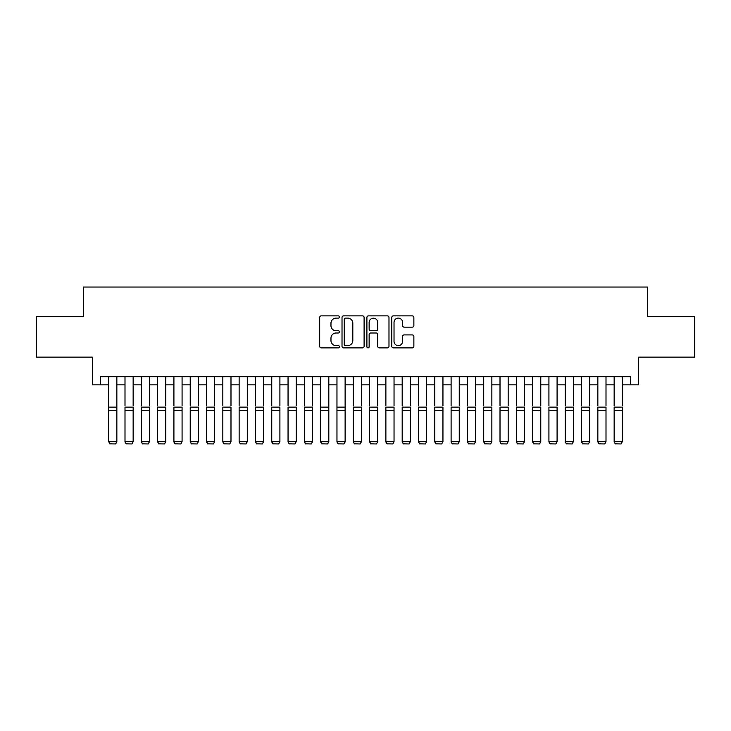 <?xml version="1.0" encoding="UTF-8"?>
<svg xmlns="http://www.w3.org/2000/svg" width="731" height="731" viewBox="0 0 731 731"><rect width="100%" height="100%" fill="white"/><g stroke="black" fill="none" stroke-linecap="round" stroke-linejoin="round"><path stroke-width="1.1" d="M339.412 316.989A1.124 1.124 0 0 0 338.289 315.874L321.284 315.874A1.599 1.599 0 0 0 319.685 317.473L319.685 346.275A1.599 1.599 0 0 0 321.284 347.883L338.289 347.883A1.124 1.124 0 0 0 339.412 346.759A1.124 1.124 0 0 0 338.289 345.635L336.096 345.635A5.117 5.117 0 0 1 330.969 340.518L330.969 338.115A5.117 5.117 0 0 1 336.096 332.998L338.289 332.998A1.124 1.124 0 0 0 339.412 331.874A1.124 1.124 0 0 0 338.289 330.75L336.096 330.75A5.117 5.117 0 0 1 330.969 325.633L330.969 323.23A5.117 5.117 0 0 1 336.096 318.113L338.289 318.113A1.124 1.124 0 0 0 339.412 316.989M412.275 327.15A1.599 1.599 0 0 0 413.874 325.551L413.874 317.473A1.599 1.599 0 0 0 412.275 315.874L393.388 315.874A1.599 1.599 0 0 0 391.789 317.473L391.789 346.275A1.599 1.599 0 0 0 393.388 347.883L412.275 347.883A1.599 1.599 0 0 0 413.874 346.275L413.874 336.516A1.599 1.599 0 0 0 412.275 334.917L404.188 334.917A1.599 1.599 0 0 0 402.589 336.516L402.589 341.359A4.285 4.285 0 0 1 398.313 345.635A4.285 4.285 0 0 1 394.027 341.359L394.027 322.389A4.285 4.285 0 0 1 398.313 318.113A4.285 4.285 0 0 1 402.589 322.389L402.589 325.551A1.599 1.599 0 0 0 404.188 327.15L412.275 327.15M100.549 384.862L100.549 376.712L630.451 376.712L630.451 384.862L638.602 384.862L638.602 357.148L694.45 357.148L694.45 316.386L647.575 316.386L647.575 287.036L83.425 287.036L83.425 316.386L36.55 316.386L36.55 357.148L92.398 357.148L92.398 384.862L108.7 384.862M364.102 317.473A1.599 1.599 0 0 0 362.503 315.874L343.616 315.874A1.599 1.599 0 0 0 342.017 317.473L342.017 346.275A1.599 1.599 0 0 0 343.616 347.883L362.503 347.883A1.599 1.599 0 0 0 364.102 346.275L364.102 317.473M368.497 315.874L387.384 315.874A1.599 1.599 0 0 1 388.983 317.473L388.983 346.275A1.599 1.599 0 0 1 387.384 347.883L379.307 347.883A1.599 1.599 0 0 1 377.708 346.275L377.708 334.597A1.599 1.599 0 0 0 376.099 332.998L370.745 332.998A1.599 1.599 0 0 0 369.137 334.597L369.137 346.759A1.124 1.124 0 0 1 368.022 347.883A1.124 1.124 0 0 1 366.898 346.759L366.898 317.473A1.599 1.599 0 0 1 368.497 315.874M116.85 384.862L125.001 384.862M133.152 384.862L141.311 384.862M149.462 384.862L157.613 384.862M165.763 384.862L173.914 384.862M182.074 384.862L190.224 384.862M198.375 384.862L206.526 384.862M214.676 384.862L222.836 384.862M230.987 384.862L239.138 384.862M247.288 384.862L255.439 384.862M263.599 384.862L271.749 384.862M279.9 384.862L288.051 384.862M296.201 384.862L304.361 384.862M312.512 384.862L320.662 384.862M328.813 384.862L336.964 384.862M345.123 384.862L353.274 384.862M361.425 384.862L369.575 384.862M377.726 384.862L385.877 384.862M394.036 384.862L402.187 384.862M410.338 384.862L418.488 384.862M426.639 384.862L434.799 384.862M442.949 384.862L451.1 384.862M459.251 384.862L467.401 384.862M475.561 384.862L483.712 384.862M491.862 384.862L500.013 384.862M508.164 384.862L516.324 384.862M524.474 384.862L532.625 384.862M540.776 384.862L548.926 384.862M557.086 384.862L565.237 384.862M573.387 384.862L581.538 384.862M589.689 384.862L597.848 384.862M605.999 384.862L614.15 384.862M622.3 384.862L630.451 384.862M345.37 318.113A1.124 1.124 0 0 0 344.255 319.228L344.255 344.52A1.124 1.124 0 0 0 345.37 345.635L347.691 345.635A5.117 5.117 0 0 0 352.817 340.518L352.817 323.23A5.117 5.117 0 0 0 347.691 318.113L345.37 318.113M377.708 322.472A4.285 4.285 0 0 0 373.422 318.195A4.285 4.285 0 0 0 369.137 322.472L369.137 329.151A1.599 1.599 0 0 0 370.745 330.75L376.099 330.75A1.599 1.599 0 0 0 377.708 329.151L377.708 322.472M116.85 376.712L116.85 441.935L115.626 443.964L109.924 443.845L115.626 443.964M109.924 443.964L108.7 441.643L116.85 441.643L115.626 443.845M108.7 376.712L108.7 441.643L109.924 443.845M125.001 376.712L125.001 405.897M133.152 376.712L133.152 405.897M125.001 441.935L126.225 443.964L125.001 441.643L133.152 441.643L131.936 443.964L126.225 443.845L131.936 443.964M141.311 376.712L141.311 405.897M149.462 376.712L149.462 405.897M141.311 441.935L142.536 443.964L141.311 441.643L149.462 441.643L148.238 443.964L142.536 443.845L148.238 443.964M157.613 376.712L157.613 405.897M165.763 376.712L165.763 405.897M157.613 441.935L158.837 443.964L157.613 441.643L165.763 441.643L164.539 443.964L158.837 443.845L164.539 443.964M173.914 376.712L173.914 405.897M182.074 376.712L182.074 405.897M173.914 441.935L175.138 443.964L173.914 441.643L182.074 441.643L180.849 443.964L175.138 443.845L180.849 443.964M133.152 410.237L125.001 410.237L125.001 407.149L133.152 407.149L133.152 441.643L131.936 443.845M125.001 410.237L125.001 441.643L126.225 443.845M149.462 410.237L141.311 410.237L141.311 407.149L149.462 407.149L149.462 441.643L148.238 443.845M141.311 410.237L141.311 441.643L142.536 443.845M165.763 410.237L157.613 410.237L157.613 407.149L165.763 407.149L165.763 441.643L164.539 443.845M157.613 410.237L157.613 441.643L158.837 443.845M182.074 410.237L173.914 410.237L173.914 407.149L182.074 407.149L182.074 441.643L180.849 443.845M173.914 410.237L173.914 441.643L175.138 443.845M190.224 376.712L190.224 405.897M198.375 376.712L198.375 405.897M190.224 441.935L191.449 443.964L190.224 441.643L198.375 441.643L197.151 443.964L191.449 443.845L197.151 443.964M198.375 410.237L190.224 410.237L190.224 407.149L198.375 407.149L198.375 441.643L197.151 443.845M190.224 410.237L190.224 441.643L191.449 443.845M206.526 376.712L206.526 405.897M214.676 376.712L214.676 405.897M206.526 441.935L207.75 443.964L206.526 441.643L214.676 441.643L213.461 443.964L207.75 443.845L213.461 443.964M214.676 410.237L206.526 410.237L206.526 407.149L214.676 407.149L214.676 441.643L213.461 443.845M206.526 410.237L206.526 441.643L207.75 443.845M222.836 376.712L222.836 405.897M230.987 376.712L230.987 405.897M222.836 441.935L224.051 443.964L222.836 441.643L230.987 441.643L229.762 443.964L224.051 443.845L229.762 443.964M230.987 410.237L222.836 410.237L222.836 407.149L230.987 407.149L230.987 441.643L229.762 443.845M222.836 410.237L222.836 441.643L224.051 443.845M239.138 376.712L239.138 405.897M247.288 376.712L247.288 405.897M239.138 441.935L240.362 443.964L239.138 441.643L247.288 441.643L246.064 443.964L240.362 443.845L246.064 443.964M247.288 410.237L239.138 410.237L239.138 407.149L247.288 407.149L247.288 441.643L246.064 443.845M239.138 410.237L239.138 441.643L240.362 443.845M255.439 376.712L255.439 405.897M263.599 376.712L263.599 405.897M255.439 441.935L256.663 443.964L255.439 441.643L263.599 441.643L262.374 443.964L256.663 443.845L262.374 443.964M263.599 410.237L255.439 410.237L255.439 407.149L263.599 407.149L263.599 441.643L262.374 443.845M255.439 410.237L255.439 441.643L256.663 443.845M271.749 376.712L271.749 405.897M279.9 376.712L279.9 405.897M271.749 441.935L272.974 443.964L271.749 441.643L279.9 441.643L278.675 443.964L272.974 443.845L278.675 443.964M279.9 410.237L271.749 410.237L271.749 407.149L279.9 407.149L279.9 441.643L278.675 443.845M271.749 410.237L271.749 441.643L272.974 443.845M288.051 376.712L288.051 405.897M296.201 376.712L296.201 405.897M288.051 441.935L289.275 443.964L288.051 441.643L296.201 441.643L294.986 443.964L289.275 443.845L294.986 443.964M296.201 410.237L288.051 410.237L288.051 407.149L296.201 407.149L296.201 441.643L294.986 443.845M288.051 410.237L288.051 441.643L289.275 443.845M304.361 376.712L304.361 405.897M312.512 376.712L312.512 405.897M304.361 441.935L305.576 443.964L304.361 441.643L312.512 441.643L311.287 443.964L305.576 443.845L311.287 443.964M312.512 410.237L304.361 410.237L304.361 407.149L312.512 407.149L312.512 441.643L311.287 443.845M304.361 410.237L304.361 441.643L305.576 443.845M328.813 376.712L328.813 441.935L327.589 443.964L321.887 443.845L327.589 443.964M320.662 441.935L321.887 443.964L320.662 441.643L328.813 441.643L327.589 443.845M320.662 376.712L320.662 441.643L321.887 443.845M345.123 376.712L345.123 441.935L343.899 443.964L338.188 443.845L343.899 443.964M336.964 441.935L338.188 443.964L336.964 441.643L345.123 441.643L343.899 443.845M336.964 376.712L336.964 441.643L338.188 443.845M328.813 405.897L328.813 407.149L320.662 407.149L320.662 405.897M345.123 405.897L345.123 407.149L336.964 407.149L336.964 405.897M353.274 376.712L353.274 405.897M361.425 376.712L361.425 405.897M353.274 441.935L354.498 443.964L353.274 441.643L361.425 441.643L360.2 443.964L354.498 443.845L360.2 443.964M361.425 410.237L353.274 410.237L353.274 407.149L361.425 407.149L361.425 441.643L360.2 443.845M353.274 410.237L353.274 441.643L354.498 443.845M369.575 376.712L369.575 405.897M377.726 376.712L377.726 405.897M369.575 441.935L370.8 443.964L369.575 441.643L377.726 441.643L376.502 443.964L370.8 443.845L376.502 443.964M377.726 410.237L369.575 410.237L369.575 407.149L377.726 407.149L377.726 441.643L376.502 443.845M369.575 410.237L369.575 441.643L370.8 443.845M385.877 376.712L385.877 405.897M394.036 376.712L394.036 405.897M385.877 441.935L387.101 443.964L385.877 441.643L394.036 441.643L392.812 443.964L387.101 443.845L392.812 443.964M394.036 410.237L385.877 410.237L385.877 407.149L394.036 407.149L394.036 441.643L392.812 443.845M385.877 410.237L385.877 441.643L387.101 443.845M402.187 376.712L402.187 405.897M410.338 376.712L410.338 405.897M402.187 441.935L403.411 443.964L402.187 441.643L410.338 441.643L409.113 443.964L403.411 443.845L409.113 443.964M410.338 410.237L402.187 410.237L402.187 407.149L410.338 407.149L410.338 441.643L409.113 443.845M402.187 410.237L402.187 441.643L403.411 443.845M418.488 376.712L418.488 405.897M426.639 376.712L426.639 405.897M418.488 441.935L419.713 443.964L418.488 441.643L426.639 441.643L425.424 443.964L419.713 443.845L425.424 443.964M426.639 410.237L418.488 410.237L418.488 407.149L426.639 407.149L426.639 441.643L425.424 443.845M418.488 410.237L418.488 441.643L419.713 443.845M434.799 376.712L434.799 405.897M442.949 376.712L442.949 405.897M434.799 441.935L436.014 443.964L434.799 441.643L442.949 441.643L441.725 443.964L436.014 443.845L441.725 443.964M442.949 410.237L434.799 410.237L434.799 407.149L442.949 407.149L442.949 441.643L441.725 443.845M434.799 410.237L434.799 441.643L436.014 443.845M451.1 376.712L451.1 405.897M459.251 376.712L459.251 405.897M451.1 441.935L452.325 443.964L451.1 441.643L459.251 441.643L458.026 443.964L452.325 443.845L458.026 443.964M459.251 410.237L451.1 410.237L451.1 407.149L459.251 407.149L459.251 441.643L458.026 443.845M451.1 410.237L451.1 441.643L452.325 443.845M467.401 376.712L467.401 405.897M475.561 376.712L475.561 405.897M467.401 441.935L468.626 443.964L467.401 441.643L475.561 441.643L474.337 443.964L468.626 443.845L474.337 443.964M475.561 410.237L467.401 410.237L467.401 407.149L475.561 407.149L475.561 441.643L474.337 443.845M467.401 410.237L467.401 441.643L468.626 443.845M483.712 376.712L483.712 405.897M491.862 376.712L491.862 405.897M483.712 441.935L484.936 443.964L483.712 441.643L491.862 441.643L490.638 443.964L484.936 443.845L490.638 443.964M500.013 376.712L500.013 405.897M508.164 376.712L508.164 405.897M500.013 441.935L501.238 443.964L500.013 441.643L508.164 441.643L506.948 443.964L501.238 443.845L506.948 443.964M516.324 376.712L516.324 405.897M524.474 376.712L524.474 405.897M516.324 441.935L517.539 443.964L516.324 441.643L524.474 441.643L523.25 443.964L517.539 443.845L523.25 443.964M491.862 410.237L483.712 410.237L483.712 407.149L491.862 407.149L491.862 441.643L490.638 443.845M483.712 410.237L483.712 441.643L484.936 443.845M508.164 410.237L500.013 410.237L500.013 407.149L508.164 407.149L508.164 441.643L506.948 443.845M500.013 410.237L500.013 441.643L501.238 443.845M524.474 410.237L516.324 410.237L516.324 407.149L524.474 407.149L524.474 441.643L523.25 443.845M516.324 410.237L516.324 441.643L517.539 443.845M532.625 376.712L532.625 405.897M540.776 376.712L540.776 405.897M532.625 441.935L533.849 443.964L532.625 441.643L540.776 441.643L539.551 443.964L533.849 443.845L539.551 443.964M540.776 410.237L532.625 410.237L532.625 407.149L540.776 407.149L540.776 441.643L539.551 443.845M532.625 410.237L532.625 441.643L533.849 443.845M548.926 376.712L548.926 405.897M557.086 376.712L557.086 405.897M548.926 441.935L550.151 443.964L548.926 441.643L557.086 441.643L555.862 443.964L550.151 443.845L555.862 443.964M557.086 410.237L548.926 410.237L548.926 407.149L557.086 407.149L557.086 441.643L555.862 443.845M548.926 410.237L548.926 441.643L550.151 443.845M565.237 376.712L565.237 405.897M573.387 376.712L573.387 405.897M565.237 441.935L566.461 443.964L565.237 441.643L573.387 441.643L572.163 443.964L566.461 443.845L572.163 443.964M573.387 410.237L565.237 410.237L565.237 407.149L573.387 407.149L573.387 441.643L572.163 443.845M565.237 410.237L565.237 441.643L566.461 443.845M581.538 376.712L581.538 405.897M589.689 376.712L589.689 405.897M581.538 441.935L582.762 443.964L581.538 441.643L589.689 441.643L588.464 443.964L582.762 443.845L588.464 443.964M589.689 410.237L581.538 410.237L581.538 407.149L589.689 407.149L589.689 441.643L588.464 443.845M581.538 410.237L581.538 441.643L582.762 443.845M597.848 376.712L597.848 405.897M605.999 376.712L605.999 405.897M597.848 441.935L599.064 443.964L597.848 441.643L605.999 441.643L604.775 443.964L599.064 443.845L604.775 443.964M605.999 410.237L597.848 410.237L597.848 407.149L605.999 407.149L605.999 441.643L604.775 443.845M597.848 410.237L597.848 441.643L599.064 443.845M614.15 376.712L614.15 405.897M622.3 376.712L622.3 405.897M614.15 441.935L615.374 443.964L614.15 441.643L622.3 441.643L621.076 443.964L615.374 443.845L621.076 443.964M622.3 410.237L614.15 410.237L614.15 407.149L622.3 407.149L622.3 441.643L621.076 443.845M614.15 410.237L614.15 441.643L615.374 443.845M116.85 407.149L108.7 407.149M116.85 410.237L108.7 410.237M328.813 410.237L320.662 410.237M345.123 410.237L336.964 410.237"/></g></svg>
